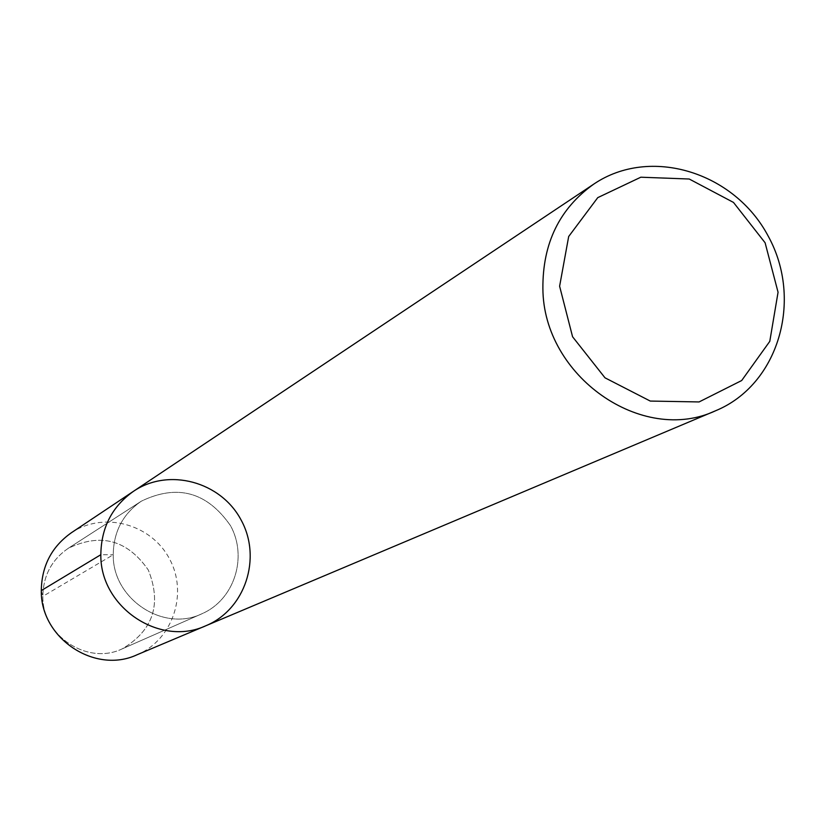 <?xml version="1.0" encoding="UTF-8"?>
<svg xmlns="http://www.w3.org/2000/svg" width="826" height="826" viewBox="0 0 826 826"><rect width="100%" height="100%" fill="white"/><g stroke="black" fill="none" stroke-linecap="round" stroke-linejoin="round"><path stroke-width="0.62" stroke-dasharray="4.13 3.1" d="M41.3 590.569L42.849 596.341C43.189 575.784 51.646 559.791 68.217 548.35C100.648 532.656 127.349 539.884 148.319 570.023C161.927 604.116 153.264 630.383 122.3 648.813C87.566 665.694 42.085 635.834 42.849 596.341C43.189 575.784 51.646 559.791 68.217 548.35C100.648 532.656 127.349 539.884 148.319 570.023C161.927 604.116 153.264 630.383 122.3 648.813C87.566 665.694 42.085 635.834 42.849 596.341L113.234 554.773C113.534 531.768 122.898 513.906 141.329 501.186C177.373 483.788 207.119 491.976 230.557 525.749C247.903 557.292 234.243 599.862 201.926 613.759C163.331 632.54 112.512 598.964 113.234 554.773C113.534 531.768 122.898 513.906 141.329 501.186C177.373 483.788 207.119 491.976 230.557 525.749C247.903 557.292 234.243 599.862 201.926 613.759C163.331 632.54 112.512 598.964 113.234 554.773L100.834 554.711M133.492 491.294L133.492 491.294C168.669 467.392 220.903 481.61 241.13 520.06C262.09 558.118 245.188 609.547 205.87 625.747L205.87 625.747M71.232 532.853C103.364 511.005 151.024 523.756 169.392 558.675C188.431 593.244 172.83 640.047 136.899 654.842M141.329 501.186L68.217 548.34L141.329 501.186M201.926 613.759L122.3 648.813L201.926 613.759"/><path stroke-width="1.24" d="M559.615 286.219L568.68 236.504L597.766 197.631L640.831 177.208L689.225 179.015L733.478 202.422L765.103 242.772L778.061 292.249L769.78 341.355L741.686 380.528L699.075 401.942L650.258 401.064L605.004 377.823L572.573 336.76L559.615 286.219M542.888 288.491C542.579 243.309 559.543 208.513 593.78 184.105C649.99 145.954 734.376 171.911 768.294 236.288C803.357 300.045 778.546 384.771 715.75 410.687C642.277 445.359 543.219 376.222 542.888 288.491M715.75 410.687L205.87 625.747C159.8 647.274 99.977 607.141 100.834 554.711C101.175 527.68 112.068 506.534 133.492 491.294C168.669 467.392 220.903 481.61 241.13 520.06C262.09 558.118 245.188 609.547 205.87 625.747C159.8 647.274 99.977 607.141 100.834 554.711C101.175 527.68 112.068 506.534 133.492 491.294L593.791 184.095M136.899 654.842C94.794 674.481 40.391 638.178 41.3 590.569C41.672 566.017 51.646 546.771 71.232 532.853M100.834 554.711L41.3 590.569M133.492 491.294L71.232 532.842M205.87 625.747L136.899 654.832"/></g></svg>
